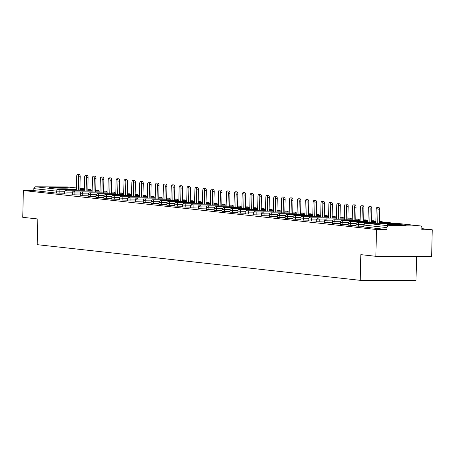 <?xml version="1.0" encoding="UTF-8"?>
<svg xmlns="http://www.w3.org/2000/svg" width="455" height="455" viewBox="0 0 455 455"><rect width="100%" height="100%" fill="white"/><g stroke="black" fill="none" stroke-linecap="round" stroke-linejoin="round"><path stroke-width="0.68" d="M405.325 225.026A9.555 0.381 1.3 0 0 394.61 224.571A9.555 0.381 1.3 0 0 387.074 224.77A9.555 0.381 1.3 0 0 387.922 224.946A9.555 0.381 1.3 0 0 398.637 225.401A9.555 0.381 1.3 0 0 406.173 225.202A9.555 0.381 1.3 0 0 405.325 225.026M67.858 187.773A9.555 0.381 1.3 0 0 57.148 187.312A9.555 0.381 1.3 0 0 49.606 187.511A9.555 0.381 1.3 0 0 50.459 187.688A9.555 0.381 1.3 0 0 61.169 188.148A9.555 0.381 1.3 0 0 68.705 187.949A9.555 0.381 1.3 0 0 67.858 187.773M416.552 256.495L416.007 280.593L360.241 280.337L37.219 244.676L37.805 218.98L22.75 217.319L23.359 190.526L33.784 190.577L56.67 193.102L56.716 191.145L33.829 188.62L33.784 190.577M432.25 229.775L421.825 229.724L421.865 227.767A1.837 1.672 96.3 0 0 420.232 225.925L388.672 225.777A1.837 1.672 96.3 0 0 386.96 227.602L386.915 229.559L376.484 229.513L375.875 256.307L431.641 256.563L432.25 229.775L421.848 228.626M33.829 188.62A1.837 1.672 -83.7 0 1 35.547 186.789L67.107 186.937A1.837 1.672 -83.7 0 1 67.425 186.971M375.875 256.307L360.821 254.641L360.241 280.337M376.484 229.513L23.359 190.526M386.915 229.559L364.028 226.977M64.405 193.221L56.67 193.102M363.881 226.283L356.151 226.107M355.998 225.413L348.268 225.236M348.12 224.542L340.385 224.366M340.238 223.672L332.508 223.496M332.355 222.802L324.625 222.626M324.478 221.932L316.743 221.756M316.595 221.062L308.865 220.885M308.712 220.192L300.983 220.015M300.835 219.321L293.1 219.145M292.952 218.451L285.222 218.275M285.069 217.581L277.34 217.405M277.192 216.711L269.457 216.535M269.309 215.841L261.579 215.664M261.426 214.97L253.697 214.794M253.549 214.1L245.814 213.924M245.666 213.23L237.937 213.054M237.783 212.36L230.054 212.184M229.906 211.49L222.171 211.313M222.023 210.619L214.294 210.443M214.14 209.749L206.411 209.573M206.263 208.879L198.528 208.703M198.38 208.009L190.651 207.833M190.503 207.139L182.768 206.962M182.62 206.269L174.885 206.092M174.737 205.398L167.008 205.222M166.86 204.528L159.125 204.352M158.977 203.658L151.242 203.482M151.094 202.788L143.365 202.612M143.217 201.918L135.482 201.741M135.334 201.047L127.599 200.871M127.451 200.177L119.722 200.001M119.574 199.307L111.839 199.131M111.691 198.437L103.956 198.261M103.808 197.567L96.079 197.39M95.931 196.696L88.196 196.52M88.048 195.832L80.313 195.65M80.165 194.962L72.436 194.786M72.288 194.092L64.553 193.915M77.623 174.407L79.295 174.413A2.264 0.938 90.3 0 1 80.222 176.785L78.55 176.773A2.264 0.938 -89.7 0 0 77.623 174.407A2.264 0.938 -89.7 0 0 76.679 176.568L76.372 190.236M78.55 176.773L78.243 190.241M80.222 176.785L79.915 190.253M85.506 175.277L87.178 175.283A2.264 0.938 90.3 0 1 88.105 177.655L86.427 177.643A2.264 0.938 -89.7 0 0 85.506 175.277A2.264 0.938 -89.7 0 0 84.562 177.439L84.249 191.106M86.427 177.643L86.126 191.111M88.105 177.655L87.798 191.117M93.389 176.148L95.061 176.153A2.264 0.938 90.3 0 1 95.982 178.525L94.31 178.514A2.264 0.938 -89.7 0 0 93.389 176.148A2.264 0.938 -89.7 0 0 92.439 178.309L92.132 191.976M94.31 178.514L94.003 191.982M95.982 178.525L95.675 191.987M101.266 177.018L102.938 177.023A2.264 0.938 90.3 0 1 103.865 179.389L102.193 179.384A2.264 0.938 -89.7 0 0 101.266 177.018A2.264 0.938 -89.7 0 0 100.322 179.179L100.015 192.846M102.193 179.384L101.886 192.852M103.865 179.389L103.558 192.857M109.149 177.888L110.821 177.894A2.264 0.938 90.3 0 1 111.748 180.26L110.07 180.254A2.264 0.938 -89.7 0 0 109.149 177.888A2.264 0.938 -89.7 0 0 108.205 180.049L107.892 193.716M110.07 180.254L109.769 193.722M111.748 180.26L111.441 193.728M117.032 178.758L118.704 178.764A2.264 0.938 90.3 0 1 119.625 181.13L117.953 181.124A2.264 0.938 -89.7 0 0 117.032 178.758A2.264 0.938 -89.7 0 0 116.082 180.919L115.775 194.581M117.953 181.124L117.646 194.592M119.625 181.13L119.318 194.598M124.909 179.628L126.581 179.634A2.264 0.938 90.3 0 1 127.508 182L125.836 181.994A2.264 0.938 -89.7 0 0 124.909 179.628A2.264 0.938 -89.7 0 0 123.965 181.79L123.658 195.451M125.836 181.994L125.529 195.462M127.508 182L127.201 195.468M132.792 180.499L134.464 180.504A2.264 0.938 90.3 0 1 135.391 182.87L133.713 182.864A2.264 0.938 -89.7 0 0 132.792 180.499A2.264 0.938 -89.7 0 0 131.848 182.66L131.535 196.321M133.713 182.864L133.412 196.332M135.391 182.87L135.084 196.338M140.675 181.363L142.347 181.374A2.264 0.938 90.3 0 1 143.268 183.74L141.596 183.735A2.264 0.938 -89.7 0 0 140.675 181.363A2.264 0.938 -89.7 0 0 139.725 183.53L139.418 197.191M141.596 183.735L141.289 197.203M143.268 183.74L142.961 197.208M148.552 182.233L150.224 182.245A2.264 0.938 90.3 0 1 151.151 184.611L149.479 184.605A2.264 0.938 -89.7 0 0 148.552 182.233A2.264 0.938 -89.7 0 0 147.608 184.4L147.301 198.061M149.479 184.605L149.172 198.073M151.151 184.611L150.844 198.079M156.435 183.103L158.107 183.115A2.264 0.938 90.3 0 1 159.028 185.481L157.356 185.475A2.264 0.938 -89.7 0 0 156.435 183.103A2.264 0.938 -89.7 0 0 155.491 185.27L155.178 198.932M157.356 185.475L157.055 198.943M159.028 185.481L158.727 198.949M164.318 183.974L165.99 183.985A2.264 0.938 90.3 0 1 166.911 186.351L165.239 186.345A2.264 0.938 -89.7 0 0 164.318 183.974A2.264 0.938 -89.7 0 0 163.368 186.14L163.061 199.802M165.239 186.345L164.932 199.813M166.911 186.351L166.604 199.819M172.195 184.844L173.867 184.855A2.264 0.938 90.3 0 1 174.794 187.221L173.122 187.215A2.264 0.938 -89.7 0 0 172.195 184.844A2.264 0.938 -89.7 0 0 171.251 187.011L170.944 200.672M173.122 187.215L172.815 200.683M174.794 187.221L174.487 200.689M180.078 185.714L181.75 185.725A2.264 0.938 90.3 0 1 182.671 188.091L180.999 188.086A2.264 0.938 -89.7 0 0 180.078 185.714A2.264 0.938 -89.7 0 0 179.133 187.881L178.821 201.542M180.999 188.086L180.698 201.554M182.671 188.091L182.37 201.559M187.96 186.584L189.633 186.595A2.264 0.938 90.3 0 1 190.554 188.962L188.882 188.956A2.264 0.938 -89.7 0 0 187.96 186.584A2.264 0.938 -89.7 0 0 187.011 188.751L186.704 202.412M188.882 188.956L188.575 202.424M190.554 188.962L190.247 202.429M195.838 187.454L197.51 187.466A2.264 0.938 90.3 0 1 198.437 189.832L196.765 189.826A2.264 0.938 -89.7 0 0 195.838 187.454A2.264 0.938 -89.7 0 0 194.894 189.621L194.581 203.283M196.765 189.826L196.458 203.294M198.437 189.832L198.13 203.3M203.721 188.325L205.393 188.336A2.264 0.938 90.3 0 1 206.314 190.702L204.642 190.696A2.264 0.938 -89.7 0 0 203.721 188.325A2.264 0.938 -89.7 0 0 202.776 190.491L202.464 204.153M204.642 190.696L204.34 204.164M206.314 190.702L206.013 204.17M211.603 189.195L213.276 189.206A2.264 0.938 90.3 0 1 214.197 191.572L212.525 191.566A2.264 0.938 -89.7 0 0 211.603 189.195A2.264 0.938 -89.7 0 0 210.654 191.356L210.346 205.023M212.525 191.566L212.218 205.034M214.197 191.572L213.89 205.04M219.481 190.065L221.153 190.076A2.264 0.938 90.3 0 1 222.08 192.442L220.408 192.437A2.264 0.938 -89.7 0 0 219.481 190.065A2.264 0.938 -89.7 0 0 218.536 192.226L218.224 205.893M220.408 192.437L220.101 205.905M222.08 192.442L221.773 205.91M227.363 190.935L229.036 190.946A2.264 0.938 90.3 0 1 229.957 193.312L228.285 193.307A2.264 0.938 -89.7 0 0 227.363 190.935A2.264 0.938 -89.7 0 0 226.419 193.096L226.107 206.763M228.285 193.307L227.983 206.775M229.957 193.312L229.656 206.78M235.246 191.805L236.918 191.817A2.264 0.938 90.3 0 1 237.84 194.183L236.168 194.177A2.264 0.938 -89.7 0 0 235.246 191.805A2.264 0.938 -89.7 0 0 234.297 193.966L233.989 207.634M236.168 194.177L235.861 207.645M237.84 194.183L237.533 207.651M243.124 192.675L244.796 192.687A2.264 0.938 90.3 0 1 245.723 195.053L244.051 195.047A2.264 0.938 -89.7 0 0 243.124 192.675A2.264 0.938 -89.7 0 0 242.179 194.837L241.867 208.504M244.051 195.047L243.743 208.515M245.723 195.053L245.416 208.521M251.006 193.546L252.679 193.557A2.264 0.938 90.3 0 1 253.6 195.923L251.928 195.917A2.264 0.938 -89.7 0 0 251.006 193.546A2.264 0.938 -89.7 0 0 250.062 195.707L249.749 209.374M251.928 195.917L251.626 209.385M253.6 195.923L253.298 209.391M258.884 194.416L260.561 194.427A2.264 0.938 90.3 0 1 261.483 196.793L259.811 196.787A2.264 0.938 -89.7 0 0 258.884 194.416A2.264 0.938 -89.7 0 0 257.939 196.577L257.632 210.244M259.811 196.787L259.504 210.255M261.483 196.793L261.176 210.261M266.767 195.286L268.439 195.292A2.264 0.938 90.3 0 1 269.366 197.663L267.694 197.658A2.264 0.938 -89.7 0 0 266.767 195.286A2.264 0.938 -89.7 0 0 265.822 197.447L265.51 211.114M267.694 197.658L267.386 211.126M269.366 197.663L269.059 211.131M274.649 196.156L276.321 196.162A2.264 0.938 90.3 0 1 277.243 198.534L275.571 198.528A2.264 0.938 -89.7 0 0 274.649 196.156A2.264 0.938 -89.7 0 0 273.705 198.317L273.392 211.984M275.571 198.528L275.269 211.996M277.243 198.534L276.941 212.002M282.527 197.026L284.204 197.032A2.264 0.938 90.3 0 1 285.126 199.404L283.454 199.398A2.264 0.938 -89.7 0 0 282.527 197.026A2.264 0.938 -89.7 0 0 281.582 199.188L281.275 212.855M283.454 199.398L283.146 212.866M285.126 199.404L284.819 212.872M290.409 197.897L292.082 197.902A2.264 0.938 90.3 0 1 293.009 200.274L291.337 200.268A2.264 0.938 -89.7 0 0 290.409 197.897A2.264 0.938 -89.7 0 0 289.465 200.058L289.152 213.725M291.337 200.268L291.029 213.731M293.009 200.274L292.701 213.742M298.292 198.767L299.964 198.772A2.264 0.938 90.3 0 1 300.886 201.144L299.214 201.138A2.264 0.938 -89.7 0 0 298.292 198.767A2.264 0.938 -89.7 0 0 297.348 200.928L297.035 214.595M299.214 201.138L298.912 214.601M300.886 201.144L300.584 214.612M306.17 199.637L307.847 199.643A2.264 0.938 90.3 0 1 308.769 202.014L307.097 202.003A2.264 0.938 -89.7 0 0 306.17 199.637A2.264 0.938 -89.7 0 0 305.225 201.798L304.918 215.465M307.097 202.003L306.789 215.471M308.769 202.014L308.462 215.482M314.052 200.507L315.724 200.513A2.264 0.938 90.3 0 1 316.652 202.885L314.979 202.873A2.264 0.938 -89.7 0 0 314.052 200.507A2.264 0.938 -89.7 0 0 313.108 202.668L312.795 216.335M314.979 202.873L314.672 216.341M316.652 202.885L316.344 216.352M321.935 201.377L323.607 201.383A2.264 0.938 90.3 0 1 324.529 203.755L322.857 203.743A2.264 0.938 -89.7 0 0 321.935 201.377A2.264 0.938 -89.7 0 0 320.991 203.539L320.678 217.206M322.857 203.743L322.555 217.211M324.529 203.755L324.227 217.223M329.812 202.248L331.49 202.253A2.264 0.938 90.3 0 1 332.412 204.625L330.739 204.613A2.264 0.938 -89.7 0 0 329.812 202.248A2.264 0.938 -89.7 0 0 328.868 204.409L328.561 218.076M330.739 204.613L330.432 218.081M332.412 204.625L332.104 218.093M337.695 203.118L339.367 203.123A2.264 0.938 90.3 0 1 340.295 205.495L338.622 205.484A2.264 0.938 -89.7 0 0 337.695 203.118A2.264 0.938 -89.7 0 0 336.751 205.279L336.438 218.946M338.622 205.484L338.315 218.952M340.295 205.495L339.987 218.963M345.578 203.988L347.25 203.994A2.264 0.938 90.3 0 1 348.172 206.365L346.5 206.354A2.264 0.938 -89.7 0 0 345.578 203.988A2.264 0.938 -89.7 0 0 344.634 206.149L344.321 219.816M346.5 206.354L346.198 219.822M348.172 206.365L347.87 219.833M353.455 204.858L355.133 204.864A2.264 0.938 90.3 0 1 356.055 207.235L354.382 207.224A2.264 0.938 -89.7 0 0 353.455 204.858A2.264 0.938 -89.7 0 0 352.511 207.019L352.204 220.686M354.382 207.224L354.075 220.692M356.055 207.235L355.747 220.703M361.338 205.728L363.01 205.734A2.264 0.938 90.3 0 1 363.937 208.106L362.265 208.094A2.264 0.938 -89.7 0 0 361.338 205.728A2.264 0.938 -89.7 0 0 360.394 207.889L360.081 221.557M362.265 208.094L361.958 221.562M363.937 208.106L363.63 221.574M369.221 206.598L370.893 206.604A2.264 0.938 90.3 0 1 371.815 208.976L370.142 208.964A2.264 0.938 -89.7 0 0 369.221 206.598A2.264 0.938 -89.7 0 0 368.277 208.76L367.964 222.427M370.142 208.964L369.835 222.432M371.815 208.976L371.513 222.444M377.098 207.469L378.776 207.474A2.264 0.938 90.3 0 1 379.697 209.846L378.025 209.835A2.264 0.938 -89.7 0 0 377.098 207.469A2.264 0.938 -89.7 0 0 376.154 209.63L375.847 223.297M378.025 209.835L377.718 223.303M379.697 209.846L379.39 223.314M35.547 186.789L58.428 189.32L76.389 189.399M79.932 189.417L84.289 189.439M87.832 189.456L90.153 189.473A1.837 1.672 -83.7 0 0 89.993 189.468A1.837 0.756 90.3 0 1 90.59 190.298M79.961 188.347L84.3 188.831L79.961 188.359M67.266 186.948L76.423 187.96L67.107 186.937M64.599 191.265L56.716 191.145A1.837 1.672 -83.7 0 1 58.428 189.32A1.837 0.756 90.3 0 1 59.144 191.237L59.105 193.193M420.232 225.925L397.351 223.399L365.786 223.251L388.672 225.777M386.96 227.602L364.074 225.077L364.028 227.034M397.67 223.433A1.837 1.672 96.3 0 0 397.351 223.399A1.837 0.756 -89.7 0 0 397.317 223.394L365.752 223.246A1.837 0.756 -89.7 0 1 365.786 223.251A1.837 1.672 96.3 0 0 364.074 225.077L364.074 225.015M98.473 191.168A1.837 0.756 90.3 0 0 97.876 190.338A1.837 0.756 -89.7 0 0 97.842 190.332A1.837 0.756 -89.7 0 0 97.808 190.332M72.476 192.135L67.027 192.107A1.837 0.756 90.3 0 0 66.311 190.19A1.837 0.756 -89.7 0 0 66.276 190.184A1.837 0.756 -89.7 0 0 66.225 190.19M66.982 194.063L67.027 192.107L64.599 191.953M80.359 193L74.91 192.977L74.865 194.933M88.242 193.87L82.787 193.847L82.747 195.804M96.119 194.74L90.67 194.717L90.625 196.674M104.002 195.61L98.553 195.587L98.507 197.544M111.884 196.48L106.43 196.458L106.385 198.414M119.762 197.351L114.313 197.328L114.268 199.284M127.645 198.221L122.196 198.198L122.15 200.155M135.527 199.091L130.073 199.068L130.028 201.025M143.405 199.961L137.956 199.938L137.91 201.895M151.287 200.831L145.839 200.809L145.793 202.765M159.17 201.701L153.716 201.679L153.671 203.635M167.048 202.572L161.599 202.549L161.553 204.505M174.93 203.442L169.482 203.419L169.436 205.376M182.813 204.312L177.359 204.289L177.313 206.246M190.69 205.182L185.242 205.16L185.196 207.116M198.573 206.052L193.125 206.03L193.079 207.986M206.456 206.923L201.002 206.9L200.956 208.856M214.333 207.793L208.885 207.77L208.839 209.727M222.216 208.663L216.768 208.64L216.722 210.597M230.099 209.533L224.645 209.51L224.599 211.467M237.976 210.403L232.528 210.381L232.482 212.337M245.859 211.274L240.411 211.251L240.365 213.207M253.742 212.144L248.288 212.115L248.242 214.077M261.619 213.014L256.171 212.986L256.125 214.948M269.502 213.884L264.054 213.856L264.008 215.818M277.385 214.754L271.931 214.726L271.885 216.688M285.262 215.624L279.814 215.596L279.768 217.558M293.145 216.495L287.696 216.466L287.651 218.428M301.028 217.365L295.574 217.336L295.528 219.299M308.905 218.235L303.457 218.207L303.411 220.163M316.788 219.105L311.339 219.077L311.294 221.033M324.671 219.975L319.217 219.947L319.171 221.904M332.548 220.846L327.099 220.817L327.054 222.774M340.431 221.716L334.982 221.687L334.937 223.644M348.314 222.586L342.86 222.558L342.814 224.514M356.191 223.456L350.742 223.428L350.697 225.384M364.074 224.326L358.62 224.298L358.58 226.254M106.356 192.038A1.837 0.756 90.3 0 0 105.753 191.202A1.837 0.756 -89.7 0 0 105.719 191.202A1.837 0.756 -89.7 0 0 105.691 191.202M92.149 191.14L74.159 191.054A1.837 1.837 0 0 0 72.317 192.852L74.91 192.977A1.837 0.756 90.3 0 0 74.193 191.06A1.837 0.756 -89.7 0 0 74.159 191.054A1.837 0.756 -89.7 0 0 74.108 191.06M72.271 194.808L72.481 192.823M114.233 192.909A1.837 0.756 90.3 0 0 113.636 192.073A1.837 0.756 -89.7 0 0 113.602 192.073A1.837 0.756 -89.7 0 0 113.568 192.073M100.032 192.01L82.042 191.925A1.837 1.837 0 0 0 80.194 193.722L82.787 193.847A1.837 0.756 90.3 0 0 82.071 191.93A1.837 0.756 -89.7 0 0 82.042 191.925A1.837 0.756 -89.7 0 0 81.991 191.93M80.148 195.678L80.359 193.694M122.116 193.779A1.837 0.756 90.3 0 0 121.519 192.943A1.837 0.756 -89.7 0 0 121.485 192.943A1.837 0.756 -89.7 0 0 121.451 192.943M107.915 192.88L89.919 192.795A1.837 1.837 0 0 0 88.077 194.592L90.67 194.717A1.837 0.756 90.3 0 0 89.953 192.801A1.837 0.756 -89.7 0 0 89.919 192.795A1.837 0.756 -89.7 0 0 89.868 192.801M88.031 196.549L88.242 194.564M129.993 194.649A1.837 0.756 90.3 0 0 129.396 193.813A1.837 0.756 -89.7 0 0 129.362 193.813A1.837 0.756 -89.7 0 0 129.334 193.813M115.792 193.75L97.802 193.665A1.837 1.837 0 0 0 95.954 195.462L98.553 195.587A1.837 0.756 90.3 0 0 97.836 193.671A1.837 0.756 -89.7 0 0 97.802 193.665A1.837 0.756 -89.7 0 0 97.751 193.671M95.914 197.419L96.124 195.434M137.876 195.519A1.837 0.756 90.3 0 0 137.279 194.683A1.837 0.756 -89.7 0 0 137.245 194.683A1.837 0.756 -89.7 0 0 137.211 194.683M123.675 194.621L105.685 194.535A1.837 1.837 0 0 0 103.837 196.332L106.43 196.458A1.837 0.756 90.3 0 0 105.714 194.541A1.837 0.756 -89.7 0 0 105.685 194.535A1.837 0.756 -89.7 0 0 105.634 194.541M103.791 198.289L104.002 196.304M145.759 196.389A1.837 0.756 90.3 0 0 145.162 195.553A1.837 0.756 -89.7 0 0 145.128 195.553A1.837 0.756 -89.7 0 0 145.094 195.553M131.558 195.491L113.562 195.405A1.837 1.837 0 0 0 111.72 197.203L114.313 197.328A1.837 0.756 90.3 0 0 113.596 195.411A1.837 0.756 -89.7 0 0 113.562 195.405A1.837 0.756 -89.7 0 0 113.511 195.411M111.674 199.159L111.884 197.174M153.636 197.26A1.837 0.756 90.3 0 0 153.039 196.423A1.837 0.756 -89.7 0 0 153.005 196.423A1.837 0.756 -89.7 0 0 152.977 196.423M139.435 196.361L121.445 196.276A1.837 1.837 0 0 0 119.597 198.073L122.196 198.198A1.837 0.756 90.3 0 0 121.479 196.281A1.837 0.756 -89.7 0 0 121.445 196.276A1.837 0.756 -89.7 0 0 121.394 196.281M119.557 200.029L119.597 198.073L120.677 198.027M161.519 198.13A1.837 0.756 90.3 0 0 160.922 197.294A1.837 0.756 -89.7 0 0 160.888 197.294A1.837 0.756 -89.7 0 0 160.854 197.294M147.318 197.231L129.328 197.146A1.837 1.837 0 0 0 127.48 198.943L130.073 199.068A1.837 0.756 90.3 0 0 129.356 197.146A1.837 0.756 -89.7 0 0 129.328 197.146A1.837 0.756 -89.7 0 0 129.277 197.151M127.434 200.9L127.48 198.943L128.56 198.898M169.402 199A1.837 0.756 90.3 0 0 168.805 198.164A1.837 0.756 -89.7 0 0 168.771 198.164A1.837 0.756 -89.7 0 0 168.737 198.164M155.201 198.101L137.205 198.016A1.837 1.837 0 0 0 135.362 199.813L137.956 199.938A1.837 0.756 90.3 0 0 137.239 198.016A1.837 0.756 -89.7 0 0 137.205 198.016A1.837 0.756 -89.7 0 0 137.154 198.022M135.317 201.77L135.362 199.813L136.437 199.768M177.279 199.87A1.837 0.756 90.3 0 0 176.682 199.034A1.837 0.756 -89.7 0 0 176.648 199.034A1.837 0.756 -89.7 0 0 176.62 199.034M163.078 198.971L145.088 198.886A1.837 1.837 0 0 0 143.24 200.683L145.839 200.809A1.837 0.756 90.3 0 0 145.122 198.886A1.837 0.756 -89.7 0 0 145.088 198.886A1.837 0.756 -89.7 0 0 145.037 198.892M143.2 202.64L143.24 200.683L144.32 200.638M185.162 200.74A1.837 0.756 90.3 0 0 184.565 199.904A1.837 0.756 -89.7 0 0 184.531 199.904A1.837 0.756 -89.7 0 0 184.497 199.904M170.961 199.842L152.971 199.756A1.837 1.837 0 0 0 151.123 201.554L153.716 201.679A1.837 0.756 90.3 0 0 152.999 199.756A1.837 0.756 -89.7 0 0 152.971 199.756A1.837 0.756 -89.7 0 0 152.92 199.762M151.077 203.51L151.123 201.554L152.203 201.508M193.045 201.611A1.837 0.756 90.3 0 0 192.448 200.774A1.837 0.756 -89.7 0 0 192.414 200.774A1.837 0.756 -89.7 0 0 192.38 200.774M178.838 200.712L160.848 200.627A1.837 1.837 0 0 0 159.005 202.424L161.599 202.549A1.837 0.756 90.3 0 0 160.882 200.627A1.837 0.756 -89.7 0 0 160.848 200.627A1.837 0.756 -89.7 0 0 160.797 200.632M158.96 204.38L159.005 202.424L160.08 202.378M200.922 202.481A1.837 0.756 90.3 0 0 200.325 201.645A1.837 0.756 -89.7 0 0 200.291 201.645A1.837 0.756 -89.7 0 0 200.263 201.645M186.721 201.582L168.731 201.497A1.837 1.837 0 0 0 166.883 203.294L169.482 203.419A1.837 0.756 90.3 0 0 168.765 201.497A1.837 0.756 -89.7 0 0 168.731 201.497A1.837 0.756 -89.7 0 0 168.68 201.502M166.843 205.25L166.883 203.294L167.963 203.249M208.805 203.351A1.837 0.756 90.3 0 0 208.208 202.515A1.837 0.756 -89.7 0 0 208.174 202.515A1.837 0.756 -89.7 0 0 208.14 202.515M194.603 202.452L176.614 202.367A1.837 1.837 0 0 0 174.765 204.164L177.359 204.289A1.837 0.756 90.3 0 0 176.642 202.367A1.837 0.756 -89.7 0 0 176.614 202.367A1.837 0.756 -89.7 0 0 176.563 202.373M174.72 206.121L174.765 204.164L175.846 204.119M216.688 204.221A1.837 0.756 90.3 0 0 216.091 203.385A1.837 0.756 -89.7 0 0 216.057 203.385A1.837 0.756 -89.7 0 0 216.023 203.385M202.481 203.322L184.491 203.237A1.837 1.837 0 0 0 182.648 205.034L185.242 205.16A1.837 0.756 90.3 0 0 184.525 203.237A1.837 0.756 -89.7 0 0 184.491 203.237A1.837 0.756 -89.7 0 0 184.44 203.243M182.603 206.991L182.648 205.034L183.723 204.989M224.565 205.091A1.837 0.756 90.3 0 0 223.968 204.255A1.837 0.756 -89.7 0 0 223.934 204.255A1.837 0.756 -89.7 0 0 223.905 204.255M210.364 204.193L192.374 204.107A1.837 1.837 0 0 0 190.526 205.905L193.125 206.03A1.837 0.756 90.3 0 0 192.408 204.107A1.837 0.756 -89.7 0 0 192.374 204.107A1.837 0.756 -89.7 0 0 192.323 204.113M190.486 207.861L190.526 205.905L191.606 205.859M232.448 205.961A1.837 0.756 90.3 0 0 231.851 205.125A1.837 0.756 -89.7 0 0 231.817 205.125A1.837 0.756 -89.7 0 0 231.783 205.125M218.246 205.063L200.257 204.977A1.837 1.837 0 0 0 198.408 206.775L201.002 206.9A1.837 0.756 90.3 0 0 200.285 204.977A1.837 0.756 -89.7 0 0 200.257 204.977A1.837 0.756 -89.7 0 0 200.206 204.983M198.363 208.731L198.408 206.775L199.489 206.729M240.331 206.832A1.837 0.756 90.3 0 0 239.734 205.996A1.837 0.756 -89.7 0 0 239.7 205.996A1.837 0.756 -89.7 0 0 239.666 205.996M226.124 205.933L208.134 205.848A1.837 1.837 0 0 0 206.291 207.645L208.885 207.77A1.837 0.756 90.3 0 0 208.168 205.848A1.837 0.756 -89.7 0 0 208.134 205.848A1.837 0.756 -89.7 0 0 208.083 205.853M206.246 209.601L206.291 207.645L207.366 207.599M248.208 207.702A1.837 0.756 90.3 0 0 247.611 206.866A1.837 0.756 -89.7 0 0 247.577 206.866A1.837 0.756 -89.7 0 0 247.548 206.866M234.006 206.803L216.017 206.718A1.837 1.837 0 0 0 214.168 208.515L216.768 208.64A1.837 0.756 90.3 0 0 216.051 206.718A1.837 0.756 -89.7 0 0 216.017 206.718A1.837 0.756 -89.7 0 0 215.966 206.724M214.129 210.472L214.168 208.515L215.249 208.47M256.091 208.572A1.837 0.756 90.3 0 0 255.494 207.736A1.837 0.756 -89.7 0 0 255.46 207.736A1.837 0.756 -89.7 0 0 255.426 207.736M241.889 207.673L223.9 207.588A1.837 1.837 0 0 0 222.051 209.385L224.645 209.51A1.837 0.756 90.3 0 0 223.928 207.588A1.837 0.756 -89.7 0 0 223.9 207.588A1.837 0.756 -89.7 0 0 223.849 207.594M222.006 211.342L222.051 209.385L223.132 209.34M263.974 209.442A1.837 0.756 90.3 0 0 263.371 208.606A1.837 0.756 -89.7 0 0 263.343 208.606A1.837 0.756 -89.7 0 0 263.308 208.606M249.767 208.544L231.777 208.458A1.837 1.837 0 0 0 229.934 210.25L232.528 210.381A1.837 0.756 90.3 0 0 231.811 208.458A1.837 0.756 -89.7 0 0 231.777 208.458A1.837 0.756 -89.7 0 0 231.726 208.464M229.889 212.212L230.099 210.227M271.851 210.312A1.837 0.756 90.3 0 0 271.254 209.476A1.837 0.756 -89.7 0 0 271.22 209.476A1.837 0.756 -89.7 0 0 271.191 209.476M257.649 209.414L239.66 209.328A1.837 1.837 0 0 0 237.811 211.12L240.411 211.251A1.837 0.756 90.3 0 0 239.694 209.328A1.837 0.756 -89.7 0 0 239.66 209.328A1.837 0.756 -89.7 0 0 239.609 209.328M237.772 213.082L237.982 211.097M279.734 211.183A1.837 0.756 90.3 0 0 279.137 210.346A1.837 0.756 -89.7 0 0 279.103 210.346A1.837 0.756 -89.7 0 0 279.069 210.346M265.532 210.284L247.537 210.199A1.837 1.837 0 0 0 245.694 211.99L248.288 212.115A1.837 0.756 90.3 0 0 247.571 210.199A1.837 0.756 -89.7 0 0 247.537 210.199A1.837 0.756 -89.7 0 0 247.492 210.199M245.649 213.952L245.859 211.967M287.617 212.053A1.837 0.756 90.3 0 0 287.014 211.217A1.837 0.756 -89.7 0 0 286.986 211.217A1.837 0.756 -89.7 0 0 286.951 211.217M273.409 211.148L255.42 211.069A1.837 1.837 0 0 0 253.577 212.86L256.171 212.986A1.837 0.756 90.3 0 0 255.454 211.069A1.837 0.756 -89.7 0 0 255.42 211.069A1.837 0.756 -89.7 0 0 255.369 211.069M253.532 214.823L253.742 212.838M295.494 212.923A1.837 0.756 90.3 0 0 294.897 212.087A1.837 0.756 -89.7 0 0 294.863 212.087A1.837 0.756 -89.7 0 0 294.829 212.087M281.292 212.019L263.303 211.939A1.837 1.837 0 0 0 261.454 213.731L264.054 213.856A1.837 0.756 90.3 0 0 263.337 211.939A1.837 0.756 -89.7 0 0 263.303 211.939A1.837 0.756 -89.7 0 0 263.252 211.939M261.415 215.693L261.625 213.708M303.377 213.793A1.837 0.756 90.3 0 0 302.78 212.957A1.837 0.756 -89.7 0 0 302.746 212.957A1.837 0.756 -89.7 0 0 302.712 212.957M289.175 212.889L271.18 212.809A1.837 1.837 0 0 0 269.337 214.601L271.931 214.726A1.837 0.756 90.3 0 0 271.214 212.809A1.837 0.756 -89.7 0 0 271.18 212.809A1.837 0.756 -89.7 0 0 271.135 212.809M269.292 216.563L269.502 214.578M311.26 214.663A1.837 0.756 90.3 0 0 310.657 213.827A1.837 0.756 -89.7 0 0 310.628 213.827A1.837 0.756 -89.7 0 0 310.594 213.827M297.052 213.759L279.063 213.679A1.837 1.837 0 0 0 277.22 215.471L279.814 215.596A1.837 0.756 90.3 0 0 279.097 213.679A1.837 0.756 -89.7 0 0 279.063 213.679A1.837 0.756 -89.7 0 0 279.012 213.679M277.175 217.433L277.385 215.448M319.137 215.533A1.837 0.756 90.3 0 0 318.54 214.697A1.837 0.756 -89.7 0 0 318.506 214.692A1.837 0.756 -89.7 0 0 318.472 214.697M304.935 214.629L286.946 214.55A1.837 1.837 0 0 0 285.097 216.341L287.696 216.466A1.837 0.756 90.3 0 0 286.98 214.55A1.837 0.756 -89.7 0 0 286.946 214.55A1.837 0.756 -89.7 0 0 286.895 214.55M285.058 218.298L285.268 216.318M327.02 216.404A1.837 0.756 90.3 0 0 326.423 215.568A1.837 0.756 -89.7 0 0 326.389 215.562A1.837 0.756 -89.7 0 0 326.354 215.568M312.818 215.499L294.823 215.42A1.837 1.837 0 0 0 292.98 217.211L295.574 217.336A1.837 0.756 90.3 0 0 294.857 215.42A1.837 0.756 -89.7 0 0 294.823 215.42A1.837 0.756 -89.7 0 0 294.777 215.42M292.935 219.168L293.145 217.189M334.903 217.268A1.837 0.756 90.3 0 0 334.3 216.438A1.837 0.756 -89.7 0 0 334.271 216.432A1.837 0.756 -89.7 0 0 334.237 216.438M320.695 216.37L302.706 216.29A1.837 1.837 0 0 0 300.863 218.081L303.457 218.207A1.837 0.756 90.3 0 0 302.74 216.29A1.837 0.756 -89.7 0 0 302.706 216.29A1.837 0.756 -89.7 0 0 302.655 216.29M300.818 220.038L301.028 218.059M342.78 218.138A1.837 0.756 90.3 0 0 342.183 217.308A1.837 0.756 -89.7 0 0 342.149 217.302A1.837 0.756 -89.7 0 0 342.114 217.308M328.578 217.24L310.589 217.16A1.837 1.837 0 0 0 308.74 218.952L311.339 219.077A1.837 0.756 90.3 0 0 310.623 217.16A1.837 0.756 -89.7 0 0 310.589 217.16A1.837 0.756 -89.7 0 0 310.537 217.16M308.7 220.908L308.911 218.929M350.663 219.009A1.837 0.756 90.3 0 0 350.066 218.178A1.837 0.756 -89.7 0 0 350.031 218.173A1.837 0.756 -89.7 0 0 349.997 218.178M336.461 218.11L318.466 218.03A1.837 1.837 0 0 0 316.623 219.822L319.217 219.947A1.837 0.756 90.3 0 0 318.5 218.03A1.837 0.756 -89.7 0 0 318.466 218.03A1.837 0.756 -89.7 0 0 318.42 218.03M316.578 221.778L316.788 219.799M358.546 219.879A1.837 0.756 90.3 0 0 357.943 219.048A1.837 0.756 -89.7 0 0 357.914 219.043A1.837 0.756 -89.7 0 0 357.88 219.048M344.338 218.98L326.349 218.9A1.837 1.837 0 0 0 324.506 220.692L327.099 220.817A1.837 0.756 90.3 0 0 326.383 218.9A1.837 0.756 -89.7 0 0 326.349 218.9A1.837 0.756 -89.7 0 0 326.298 218.9M324.461 222.649L324.671 220.669M366.423 220.749A1.837 0.756 90.3 0 0 365.826 219.919A1.837 0.756 -89.7 0 0 365.792 219.913A1.837 0.756 -89.7 0 0 365.757 219.919M352.221 219.85L334.232 219.771A1.837 1.837 0 0 0 332.383 221.562L334.982 221.687A1.837 0.756 90.3 0 0 334.266 219.771A1.837 0.756 -89.7 0 0 334.232 219.771A1.837 0.756 -89.7 0 0 334.18 219.771M332.343 223.519L332.554 221.539M374.306 221.619A1.837 0.756 90.3 0 0 373.709 220.789A1.837 0.756 -89.7 0 0 373.674 220.783A1.837 0.756 -89.7 0 0 373.64 220.789M360.104 220.72L342.109 220.635A1.837 1.837 0 0 0 340.266 222.432L342.86 222.558A1.837 0.756 90.3 0 0 342.143 220.641A1.837 0.756 -89.7 0 0 342.109 220.635A1.837 0.756 -89.7 0 0 342.063 220.641M340.221 224.389L340.431 222.404M382.189 222.489A1.837 0.756 90.3 0 0 381.586 221.659A1.837 0.756 -89.7 0 0 381.557 221.653A1.837 0.756 -89.7 0 0 381.523 221.659M367.981 221.591L349.992 221.505A1.837 1.837 0 0 0 348.149 223.303L350.742 223.428A1.837 0.756 90.3 0 0 350.026 221.511A1.837 0.756 -89.7 0 0 349.992 221.505A1.837 0.756 -89.7 0 0 349.94 221.511M348.103 225.259L348.314 223.274M390.066 223.359A1.837 0.756 90.3 0 0 389.469 222.529A1.837 0.756 -89.7 0 0 389.435 222.523A1.837 0.756 -89.7 0 0 389.4 222.529M375.864 222.461L357.875 222.376A1.837 1.837 0 0 0 356.026 224.173L358.62 224.298A1.837 0.756 90.3 0 0 357.909 222.381A1.837 0.756 -89.7 0 0 357.875 222.376A1.837 0.756 -89.7 0 0 357.823 222.381M355.986 226.129L356.197 224.144M420.397 225.93L397.511 223.405A1.837 1.837 0 0 0 397.317 223.394A1.837 0.756 -89.7 0 0 397.283 223.399M363.863 226.999L363.909 225.043A1.837 1.837 0 0 1 365.752 223.246A1.837 0.756 -89.7 0 0 365.706 223.251M91.495 190.304A1.837 1.837 0 0 0 90.153 189.473M99.378 191.174A1.837 1.837 0 0 0 97.842 190.332L95.715 190.321M92.172 190.309L87.815 190.287M84.272 190.27L66.276 190.184A1.837 1.837 0 0 0 64.434 191.982L64.388 193.938M107.255 192.044A1.837 1.837 0 0 0 105.719 191.202L103.598 191.191M100.049 191.18L95.698 191.157M115.138 192.914A1.837 1.837 0 0 0 113.602 192.073L111.475 192.061M107.932 192.044L103.575 192.027M123.021 193.785A1.837 1.837 0 0 0 121.485 192.943L119.358 192.931M115.815 192.914L111.458 192.897M130.898 194.655A1.837 1.837 0 0 0 129.362 193.813L127.241 193.802M123.692 193.785L119.341 193.767M138.781 195.525A1.837 1.837 0 0 0 137.245 194.683L135.118 194.672M131.575 194.655L127.218 194.638M146.664 196.395A1.837 1.837 0 0 0 145.128 195.553L143.001 195.542M139.457 195.525L135.101 195.508M154.541 197.265A1.837 1.837 0 0 0 153.005 196.423L150.884 196.412M147.335 196.395L142.984 196.378M162.424 198.135A1.837 1.837 0 0 0 160.888 197.294L158.761 197.282M155.218 197.265L150.861 197.248M170.306 199.006A1.837 1.837 0 0 0 168.771 198.164L166.644 198.152M163.095 198.135L158.744 198.118M178.184 199.876A1.837 1.837 0 0 0 176.648 199.034L174.527 199.023M170.978 199.006L166.627 198.989M186.067 200.746A1.837 1.837 0 0 0 184.531 199.904L182.404 199.893M178.861 199.876L174.504 199.859M193.949 201.616A1.837 1.837 0 0 0 192.414 200.774L190.287 200.763M186.738 200.746L182.387 200.729M201.827 202.486A1.837 1.837 0 0 0 200.291 201.645L198.17 201.633M194.621 201.616L190.27 201.599M209.71 203.357A1.837 1.837 0 0 0 208.174 202.515L206.047 202.503M202.503 202.486L198.147 202.469M217.592 204.227A1.837 1.837 0 0 0 216.057 203.385L213.93 203.374M210.381 203.357L206.03 203.339M225.47 205.097A1.837 1.837 0 0 0 223.934 204.255L221.812 204.244M218.263 204.227L213.913 204.21M233.352 205.967A1.837 1.837 0 0 0 231.817 205.125L229.69 205.114M226.146 205.097L221.79 205.08M241.235 206.837A1.837 1.837 0 0 0 239.7 205.996L237.573 205.984M234.024 205.967L229.673 205.95M249.112 207.702A1.837 1.837 0 0 0 247.577 206.866L245.455 206.854M241.906 206.837L237.555 206.82M256.995 208.572A1.837 1.837 0 0 0 255.46 207.736L253.333 207.725M249.789 207.707L245.433 207.685M264.878 209.442A1.837 1.837 0 0 0 263.343 208.606L261.215 208.595M257.666 208.578L253.316 208.555M272.755 210.312A1.837 1.837 0 0 0 271.22 209.476L269.098 209.465M265.549 209.448L261.198 209.425M280.638 211.183A1.837 1.837 0 0 0 279.103 210.346L276.976 210.335M273.432 210.318L269.076 210.295M288.515 212.053A1.837 1.837 0 0 0 286.986 211.217L284.858 211.205M281.309 211.188L276.958 211.165M296.398 212.923A1.837 1.837 0 0 0 294.863 212.087L292.741 212.075M289.192 212.058L284.841 212.036M304.281 213.793A1.837 1.837 0 0 0 302.746 212.957L300.618 212.946M297.075 212.929L292.719 212.906M312.158 214.663A1.837 1.837 0 0 0 310.628 213.827L308.501 213.816M304.952 213.799L300.601 213.776M320.041 215.533A1.837 1.837 0 0 0 318.506 214.692L316.384 214.686M312.835 214.669L308.484 214.646M327.924 216.404A1.837 1.837 0 0 0 326.389 215.562L324.261 215.556M320.718 215.539L316.361 215.516M335.801 217.274A1.837 1.837 0 0 0 334.271 216.432L332.144 216.426M328.595 216.409L324.244 216.387M343.684 218.144A1.837 1.837 0 0 0 342.149 217.302L340.027 217.297M336.478 217.28L332.127 217.257M351.567 219.014A1.837 1.837 0 0 0 350.031 218.173L347.904 218.167M344.361 218.15L340.004 218.127M359.444 219.884A1.837 1.837 0 0 0 357.914 219.043L355.787 219.037M352.238 219.02L347.887 218.997M367.327 220.755A1.837 1.837 0 0 0 365.792 219.913L363.67 219.907M360.121 219.89L355.77 219.867M375.21 221.625A1.837 1.837 0 0 0 373.674 220.783L371.547 220.777M368.004 220.76L363.647 220.738M383.087 222.495A1.837 1.837 0 0 0 381.557 221.653L379.43 221.648M375.881 221.63L371.53 221.608M390.97 223.365A1.837 1.837 0 0 0 389.435 222.523L379.413 222.478"/></g></svg>
